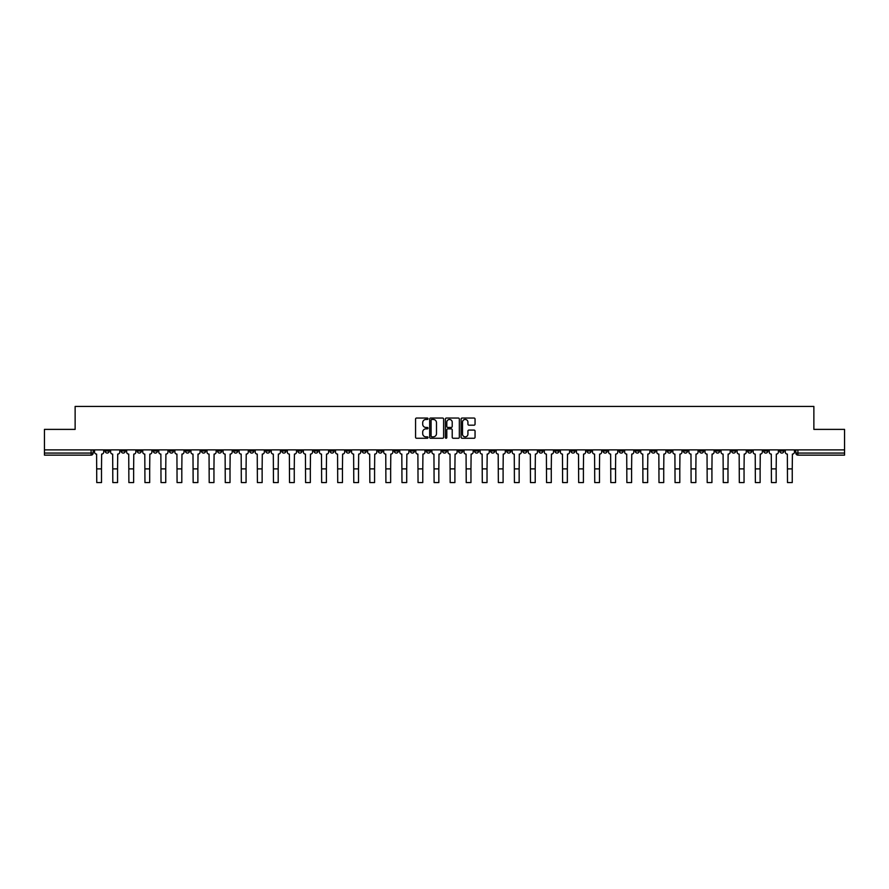 <?xml version="1.0" encoding="UTF-8"?>
<svg xmlns="http://www.w3.org/2000/svg" width="889" height="889" viewBox="0 0 889 889"><rect width="100%" height="100%" fill="white"/><g stroke="black" fill="none" stroke-linecap="round" stroke-linejoin="round"><path stroke-width="1.33" d="M428.02 418.752A0.711 0.711 0 0 0 427.32 418.041L416.574 418.041A1.011 1.011 0 0 0 415.563 419.052L415.563 437.255A1.011 1.011 0 0 0 416.574 438.266L427.32 438.266A0.711 0.711 0 0 0 428.02 437.555A0.711 0.711 0 0 0 427.32 436.843L425.931 436.843A3.234 3.234 0 0 1 422.697 433.61L422.697 432.098A3.234 3.234 0 0 1 425.931 428.865L427.32 428.865A0.711 0.711 0 0 0 428.02 428.154A0.711 0.711 0 0 0 427.32 427.442L425.931 427.442A3.234 3.234 0 0 1 422.697 424.209L422.697 422.697A3.234 3.234 0 0 1 425.931 419.464L427.32 419.464A0.711 0.711 0 0 0 428.02 418.752M635.202 449.878L635.202 451.012L639.324 451.012A2.056 2.056 0 0 1 637.269 453.068A2.056 2.056 0 0 1 635.202 451.012L635.202 449.878M538.823 449.878L538.823 451.012L542.946 451.012A2.056 2.056 0 0 1 540.879 453.068A2.056 2.056 0 0 1 538.823 451.012L538.823 449.878M522.754 449.878L522.754 451.012L526.877 451.012A2.056 2.056 0 0 1 524.821 453.068A2.056 2.056 0 0 1 522.754 451.012L522.754 449.878M426.376 449.878L426.376 451.012L430.498 451.012A2.056 2.056 0 0 1 428.431 453.068A2.056 2.056 0 0 1 426.376 451.012L426.376 449.878M410.318 449.878L410.318 451.012L414.43 451.012A2.056 2.056 0 0 1 412.374 453.068A2.056 2.056 0 0 1 410.318 451.012L410.318 449.878M394.249 449.878L394.249 451.012L398.372 451.012A2.056 2.056 0 0 1 396.305 453.068A2.056 2.056 0 0 1 394.249 451.012L394.249 449.878M362.123 449.878L362.123 451.012L366.246 451.012A2.056 2.056 0 0 1 364.179 453.068A2.056 2.056 0 0 1 362.123 451.012L362.123 449.878M329.997 451.012L329.997 449.878L329.997 451.012A2.056 2.056 0 0 0 332.053 453.068A2.056 2.056 0 0 1 329.997 451.012L334.108 451.012A2.056 2.056 0 0 1 332.053 453.068A2.056 2.056 0 0 0 334.108 451.012L334.108 449.878L334.108 451.012M313.928 451.012L313.928 449.878L313.928 451.012A2.056 2.056 0 0 0 315.995 453.068A2.056 2.056 0 0 1 313.928 451.012L318.051 451.012A2.056 2.056 0 0 1 315.995 453.068M297.871 451.012L297.871 449.878L297.871 451.012A2.056 2.056 0 0 0 299.926 453.068A2.056 2.056 0 0 1 297.871 451.012L301.982 451.012A2.056 2.056 0 0 1 299.926 453.068A2.056 2.056 0 0 0 301.982 451.012L301.982 449.878L301.982 451.012M281.802 449.878L281.802 451.012L285.925 451.012A2.056 2.056 0 0 1 283.858 453.068A2.056 2.056 0 0 1 281.802 451.012L281.802 449.878M265.744 449.878L265.744 451.012L269.856 451.012A2.056 2.056 0 0 1 267.8 453.068A2.056 2.056 0 0 1 265.744 451.012L265.744 449.878M249.676 449.878L249.676 451.012L253.798 451.012A2.056 2.056 0 0 1 251.731 453.068A2.056 2.056 0 0 1 249.676 451.012L249.676 449.878M233.607 451.012L233.607 449.878L233.607 451.012A2.056 2.056 0 0 0 235.674 453.068A2.056 2.056 0 0 1 233.607 451.012L237.73 451.012A2.056 2.056 0 0 1 235.674 453.068M201.481 451.012L201.481 449.878L201.481 451.012A2.056 2.056 0 0 0 203.548 453.068A2.056 2.056 0 0 1 201.481 451.012L205.603 451.012A2.056 2.056 0 0 1 203.548 453.068A2.056 2.056 0 0 0 205.603 451.012L205.603 449.878L205.603 451.012M185.423 451.012L185.423 449.878L185.423 451.012A2.056 2.056 0 0 0 187.479 453.068A2.056 2.056 0 0 1 185.423 451.012L189.535 451.012A2.056 2.056 0 0 1 187.479 453.068A2.056 2.056 0 0 0 189.535 451.012L189.535 449.878L189.535 451.012M169.355 451.012L169.355 449.878L169.355 451.012A2.056 2.056 0 0 0 171.41 453.068A2.056 2.056 0 0 1 169.355 451.012L173.477 451.012A2.056 2.056 0 0 1 171.41 453.068A2.056 2.056 0 0 0 173.477 451.012L173.477 449.878L173.477 451.012M153.297 451.012L153.297 449.878L153.297 451.012A2.056 2.056 0 0 0 155.353 453.068A2.056 2.056 0 0 1 153.297 451.012L157.409 451.012A2.056 2.056 0 0 1 155.353 453.068M137.228 451.012L137.228 449.878L137.228 451.012A2.056 2.056 0 0 0 139.284 453.068A2.056 2.056 0 0 1 137.228 451.012L141.351 451.012A2.056 2.056 0 0 1 139.284 453.068A2.056 2.056 0 0 0 141.351 451.012L141.351 449.878L141.351 451.012M121.16 451.012L121.16 449.878L121.16 451.012A2.056 2.056 0 0 0 123.227 453.068A2.056 2.056 0 0 1 121.16 451.012L125.282 451.012A2.056 2.056 0 0 1 123.227 453.068A2.056 2.056 0 0 0 125.282 451.012L125.282 449.878L125.282 451.012M474.037 425.175A1.011 1.011 0 0 0 475.048 424.164L475.048 419.052A1.011 1.011 0 0 0 474.037 418.041L462.113 418.041A1.011 1.011 0 0 0 461.102 419.052L461.102 437.255A1.011 1.011 0 0 0 462.113 438.266L474.037 438.266A1.011 1.011 0 0 0 475.048 437.255L475.048 431.087A1.011 1.011 0 0 0 474.037 430.076L468.936 430.076A1.011 1.011 0 0 0 467.925 431.087L467.925 434.143A2.7 2.7 0 0 1 465.225 436.843A2.7 2.7 0 0 1 462.513 434.143L462.513 422.164A2.7 2.7 0 0 1 465.225 419.464A2.7 2.7 0 0 1 467.925 422.164L467.925 424.164A1.011 1.011 0 0 0 468.936 425.175L474.037 425.175M44.45 449.878L44.45 429.387L75.132 429.387L75.132 406.429L813.868 406.429L813.868 429.387L844.55 429.387L844.55 449.878L44.45 449.878L44.45 453.068L93.156 453.068L93.156 449.878L93.156 453.068A2.056 2.056 0 0 1 91.1 455.135L44.45 455.135L44.45 453.068M443.611 419.052A1.011 1.011 0 0 0 442.6 418.041L430.676 418.041A1.011 1.011 0 0 0 429.665 419.052L429.665 437.255A1.011 1.011 0 0 0 430.676 438.266L442.6 438.266A1.011 1.011 0 0 0 443.611 437.255L443.611 419.052M446.4 418.041L458.324 418.041A1.011 1.011 0 0 1 459.335 419.052L459.335 437.255A1.011 1.011 0 0 1 458.324 438.266L453.212 438.266A1.011 1.011 0 0 1 452.212 437.255L452.212 429.876A1.011 1.011 0 0 0 451.201 428.865L447.812 428.865A1.011 1.011 0 0 0 446.8 429.876L446.8 437.555A0.711 0.711 0 0 1 446.089 438.266A0.711 0.711 0 0 1 445.389 437.555L445.389 419.052A1.011 1.011 0 0 1 446.4 418.041M795.844 449.878L795.844 453.068L844.55 453.068L844.55 455.135L797.9 455.135A2.056 2.056 0 0 1 795.844 453.068M844.55 449.878L844.55 453.068M783.898 449.878L783.898 451.012A2.056 2.056 0 0 1 781.842 453.068A2.056 2.056 0 0 1 779.775 451.012L783.898 451.012M779.775 449.878L779.775 451.012M767.84 449.878L767.84 451.012A2.056 2.056 0 0 1 765.773 453.068A2.056 2.056 0 0 1 763.718 451.012A2.056 2.056 0 0 0 765.773 453.068A2.056 2.056 0 0 0 767.84 451.012L763.718 451.012L763.718 449.878M751.772 449.878L751.772 451.012A2.056 2.056 0 0 1 749.716 453.068A2.056 2.056 0 0 1 747.649 451.012L751.772 451.012M747.649 449.878L747.649 451.012M735.703 449.878L735.703 451.012A2.056 2.056 0 0 1 733.647 453.068A2.056 2.056 0 0 1 731.591 451.012L735.703 451.012M731.591 449.878L731.591 451.012M719.646 451.012L719.646 449.878L719.646 451.012A2.056 2.056 0 0 1 717.59 453.068A2.056 2.056 0 0 1 715.523 451.012L719.646 451.012A2.056 2.056 0 0 1 717.59 453.068M715.523 449.878L715.523 451.012M703.577 449.878L703.577 451.012A2.056 2.056 0 0 1 701.521 453.068A2.056 2.056 0 0 1 699.465 451.012A2.056 2.056 0 0 0 701.521 453.068M699.465 449.878L699.465 451.012L703.577 451.012M687.519 449.878L687.519 451.012A2.056 2.056 0 0 1 685.452 453.068A2.056 2.056 0 0 1 683.397 451.012L687.519 451.012A2.056 2.056 0 0 1 685.452 453.068M683.397 449.878L683.397 451.012M671.451 449.878L671.451 451.012A2.056 2.056 0 0 1 669.395 453.068A2.056 2.056 0 0 1 667.339 451.012A2.056 2.056 0 0 0 669.395 453.068M667.339 449.878L667.339 451.012L671.451 451.012M655.393 449.878L655.393 451.012A2.056 2.056 0 0 1 653.326 453.068A2.056 2.056 0 0 1 651.27 451.012L655.393 451.012M651.27 449.878L651.27 451.012M639.324 449.878L639.324 451.012A2.056 2.056 0 0 1 637.269 453.068M623.256 449.878L623.256 451.012A2.056 2.056 0 0 1 621.2 453.068A2.056 2.056 0 0 1 619.144 451.012L623.256 451.012M619.144 449.878L619.144 451.012M607.198 449.878L607.198 451.012A2.056 2.056 0 0 1 605.142 453.068A2.056 2.056 0 0 1 603.075 451.012L607.198 451.012M603.075 449.878L603.075 451.012M591.129 449.878L591.129 451.012A2.056 2.056 0 0 1 589.074 453.068A2.056 2.056 0 0 1 587.018 451.012A2.056 2.056 0 0 0 589.074 453.068M587.018 449.878L587.018 451.012L591.129 451.012M575.072 449.878L575.072 451.012A2.056 2.056 0 0 1 573.005 453.068A2.056 2.056 0 0 1 570.949 451.012L575.072 451.012M570.949 449.878L570.949 451.012M559.003 449.878L559.003 451.012A2.056 2.056 0 0 1 556.947 453.068A2.056 2.056 0 0 1 554.892 451.012L559.003 451.012M554.892 449.878L554.892 451.012M542.946 449.878L542.946 451.012M526.877 449.878L526.877 451.012L526.877 449.878M510.819 449.878L510.819 451.012A2.056 2.056 0 0 1 508.752 453.068A2.056 2.056 0 0 1 506.697 451.012L510.819 451.012M506.697 449.878L506.697 451.012M494.751 449.878L494.751 451.012A2.056 2.056 0 0 1 492.695 453.068A2.056 2.056 0 0 1 490.628 451.012L494.751 451.012M490.628 449.878L490.628 451.012M478.682 449.878L478.682 451.012A2.056 2.056 0 0 1 476.626 453.068A2.056 2.056 0 0 1 474.57 451.012L478.682 451.012M474.57 449.878L474.57 451.012M462.624 449.878L462.624 451.012A2.056 2.056 0 0 1 460.569 453.068A2.056 2.056 0 0 1 458.502 451.012L462.624 451.012M458.502 449.878L458.502 451.012M446.556 449.878L446.556 451.012A2.056 2.056 0 0 1 444.5 453.068A2.056 2.056 0 0 1 442.444 451.012L446.556 451.012M442.444 449.878L442.444 451.012M430.498 449.878L430.498 451.012A2.056 2.056 0 0 1 428.431 453.068M414.43 449.878L414.43 451.012M398.372 451.012L398.372 449.878L398.372 451.012A2.056 2.056 0 0 1 396.305 453.068M382.303 449.878L382.303 451.012A2.056 2.056 0 0 1 380.248 453.068A2.056 2.056 0 0 1 378.181 451.012A2.056 2.056 0 0 0 380.248 453.068A2.056 2.056 0 0 0 382.303 451.012L378.181 451.012L378.181 449.878M366.246 451.012L366.246 449.878L366.246 451.012A2.056 2.056 0 0 1 364.179 453.068M350.177 449.878L350.177 451.012A2.056 2.056 0 0 1 348.121 453.068A2.056 2.056 0 0 1 346.054 451.012A2.056 2.056 0 0 0 348.121 453.068M346.054 449.878L346.054 451.012L350.177 451.012M318.051 449.878L318.051 451.012L318.051 449.878M285.925 451.012L285.925 449.878L285.925 451.012A2.056 2.056 0 0 1 283.858 453.068M269.856 451.012L269.856 449.878L269.856 451.012A2.056 2.056 0 0 1 267.8 453.068M253.798 451.012L253.798 449.878L253.798 451.012A2.056 2.056 0 0 1 251.731 453.068M237.73 449.878L237.73 451.012L237.73 449.878M221.661 451.012L221.661 449.878L221.661 451.012A2.056 2.056 0 0 1 219.605 453.068A2.056 2.056 0 0 1 217.549 451.012L221.661 451.012A2.056 2.056 0 0 1 219.605 453.068M217.549 449.878L217.549 451.012M157.409 449.878L157.409 451.012L157.409 449.878M109.225 449.878L109.225 451.012A2.056 2.056 0 0 1 107.158 453.068A2.056 2.056 0 0 1 105.102 451.012A2.056 2.056 0 0 0 107.158 453.068A2.056 2.056 0 0 0 109.225 451.012L109.225 449.878M105.102 449.878L105.102 451.012L109.225 451.012M91.1 449.878L91.1 455.135A2.056 2.056 0 0 0 93.156 453.068M431.787 419.464A0.711 0.711 0 0 0 431.087 420.164L431.087 436.143A0.711 0.711 0 0 0 431.787 436.843L433.254 436.843A3.234 3.234 0 0 0 436.488 433.61L436.488 422.697A3.234 3.234 0 0 0 433.254 419.464L431.787 419.464M452.212 422.219A2.7 2.7 0 0 0 449.501 419.508A2.7 2.7 0 0 0 446.8 422.219L446.8 426.431A1.011 1.011 0 0 0 447.812 427.442L451.201 427.442A1.011 1.011 0 0 0 452.212 426.431L452.212 422.219M94.545 449.878L94.545 452.045A2.056 2.056 0 0 0 96.601 454.101L96.757 482.571L101.502 482.571L101.502 468.881L96.757 468.881M103.713 449.878L103.713 452.045A2.056 2.056 0 0 1 101.646 454.101L101.502 468.881M110.614 449.878L110.614 452.045A2.056 2.056 0 0 0 112.67 454.101L112.825 482.571L117.559 482.571L117.559 468.881L112.825 468.881M119.771 449.878L119.771 452.045A2.056 2.056 0 0 1 117.715 454.101L117.559 468.881M126.671 449.878L126.671 452.045A2.056 2.056 0 0 0 128.738 454.101L128.883 482.571L133.628 482.571L133.628 468.881L128.883 468.881M135.839 449.878L135.839 452.045A2.056 2.056 0 0 1 133.783 454.101L133.628 468.881M142.74 449.878L142.74 452.045A2.056 2.056 0 0 0 144.796 454.101L144.951 482.571L149.685 482.571L149.685 468.881L144.951 468.881M151.897 449.878L151.897 452.045A2.056 2.056 0 0 1 149.841 454.101L149.685 468.881M158.798 449.878L158.798 452.045A2.056 2.056 0 0 0 160.865 454.101L161.02 482.571L165.754 482.571L165.754 468.881L161.02 468.881M167.965 449.878L167.965 452.045A2.056 2.056 0 0 1 165.91 454.101L165.754 468.881M174.866 449.878L174.866 452.045A2.056 2.056 0 0 0 176.922 454.101L177.078 482.571L181.812 482.571L181.812 468.881L177.078 468.881M184.034 449.878L184.034 452.045A2.056 2.056 0 0 1 181.967 454.101L181.812 468.881M190.924 449.878L190.924 452.045A2.056 2.056 0 0 0 192.991 454.101L193.146 482.571L197.88 482.571L197.88 468.881L193.146 468.881M200.092 449.878L200.092 452.045A2.056 2.056 0 0 1 198.036 454.101L197.88 468.881M206.993 449.878L206.993 452.045A2.056 2.056 0 0 0 209.048 454.101L209.204 482.571L213.949 482.571L213.949 468.881L209.204 468.881M216.16 449.878L216.16 452.045A2.056 2.056 0 0 1 214.093 454.101L213.949 468.881M223.061 449.878L223.061 452.045A2.056 2.056 0 0 0 225.117 454.101L225.273 482.571L230.007 482.571L230.007 468.881L225.273 468.881M232.218 449.878L232.218 452.045A2.056 2.056 0 0 1 230.162 454.101L230.007 468.881M239.119 449.878L239.119 452.045A2.056 2.056 0 0 0 241.175 454.101L241.33 482.571L246.075 482.571L246.075 468.881L241.33 468.881M248.287 449.878L248.287 452.045A2.056 2.056 0 0 1 246.231 454.101L246.075 468.881M255.187 449.878L255.187 452.045A2.056 2.056 0 0 0 257.243 454.101L257.399 482.571L262.133 482.571L262.133 468.881L257.399 468.881M264.344 449.878L264.344 452.045A2.056 2.056 0 0 1 262.288 454.101L262.133 468.881M271.245 449.878L271.245 452.045A2.056 2.056 0 0 0 273.312 454.101L273.456 482.571L278.201 482.571L278.201 468.881L273.456 468.881M280.413 449.878L280.413 452.045A2.056 2.056 0 0 1 278.357 454.101L278.201 468.881M287.314 449.878L287.314 452.045A2.056 2.056 0 0 0 289.37 454.101L289.525 482.571L294.259 482.571L294.259 468.881L289.525 468.881M296.482 449.878L296.482 452.045A2.056 2.056 0 0 1 294.415 454.101L294.259 468.881M303.371 449.878L303.371 452.045A2.056 2.056 0 0 0 305.438 454.101L305.594 482.571L310.328 482.571L310.328 468.881L305.594 468.881M312.539 449.878L312.539 452.045A2.056 2.056 0 0 1 310.483 454.101L310.328 468.881M319.44 449.878L319.44 452.045A2.056 2.056 0 0 0 321.496 454.101L321.651 482.571L326.385 482.571L326.385 468.881L321.651 468.881M328.608 449.878L328.608 452.045A2.056 2.056 0 0 1 326.541 454.101L326.385 468.881M335.509 449.878L335.509 452.045A2.056 2.056 0 0 0 337.564 454.101L337.72 482.571L342.454 482.571L342.454 468.881L337.72 468.881M344.665 449.878L344.665 452.045A2.056 2.056 0 0 1 342.609 454.101L342.454 468.881M351.566 449.878L351.566 452.045A2.056 2.056 0 0 0 353.622 454.101L353.778 482.571L358.523 482.571L358.523 468.881L353.778 468.881M360.734 449.878L360.734 452.045A2.056 2.056 0 0 1 358.667 454.101L358.523 468.881M367.635 449.878L367.635 452.045A2.056 2.056 0 0 0 369.691 454.101L369.846 482.571L374.58 482.571L374.58 468.881L369.846 468.881M376.792 449.878L376.792 452.045A2.056 2.056 0 0 1 374.736 454.101L374.58 468.881M383.692 449.878L383.692 452.045A2.056 2.056 0 0 0 385.759 454.101L385.904 482.571L390.649 482.571L390.649 468.881L385.904 468.881M392.86 449.878L392.86 452.045A2.056 2.056 0 0 1 390.804 454.101L390.649 468.881M399.761 449.878L399.761 452.045A2.056 2.056 0 0 0 401.817 454.101L401.972 482.571L406.706 482.571L406.706 468.881L401.972 468.881M408.918 449.878L408.918 452.045A2.056 2.056 0 0 1 406.862 454.101L406.706 468.881M415.819 449.878L415.819 452.045A2.056 2.056 0 0 0 417.886 454.101L418.041 482.571L422.775 482.571L422.775 468.881L418.041 468.881M424.986 449.878L424.986 452.045A2.056 2.056 0 0 1 422.931 454.101L422.775 468.881M431.887 449.878L431.887 452.045A2.056 2.056 0 0 0 433.943 454.101L434.099 482.571L438.833 482.571L438.833 468.881L434.099 468.881M441.055 449.878L441.055 452.045A2.056 2.056 0 0 1 438.988 454.101L438.833 468.881M447.945 449.878L447.945 452.045A2.056 2.056 0 0 0 450.012 454.101L450.167 482.571L454.901 482.571L454.901 468.881L450.167 468.881M457.113 449.878L457.113 452.045A2.056 2.056 0 0 1 455.057 454.101L454.901 468.881M464.014 449.878L464.014 452.045A2.056 2.056 0 0 0 466.069 454.101L466.225 482.571L470.959 482.571L470.959 468.881L466.225 468.881M473.181 449.878L473.181 452.045A2.056 2.056 0 0 1 471.114 454.101L470.959 468.881M480.082 449.878L480.082 452.045A2.056 2.056 0 0 0 482.138 454.101L482.294 482.571L487.028 482.571L487.028 468.881L482.294 468.881M489.239 449.878L489.239 452.045A2.056 2.056 0 0 1 487.183 454.101L487.028 468.881M496.14 449.878L496.14 452.045A2.056 2.056 0 0 0 498.196 454.101L498.351 482.571L503.096 482.571L503.096 468.881L498.351 468.881M505.308 449.878L505.308 452.045A2.056 2.056 0 0 1 503.241 454.101L503.096 468.881M512.208 449.878L512.208 452.045A2.056 2.056 0 0 0 514.264 454.101L514.42 482.571L519.154 482.571L519.154 468.881L514.42 468.881M521.365 449.878L521.365 452.045A2.056 2.056 0 0 1 519.309 454.101L519.154 468.881M528.266 449.878L528.266 452.045A2.056 2.056 0 0 0 530.333 454.101L530.477 482.571L535.222 482.571L535.222 468.881L530.477 468.881M537.434 449.878L537.434 452.045A2.056 2.056 0 0 1 535.378 454.101L535.222 468.881M544.335 449.878L544.335 452.045A2.056 2.056 0 0 0 546.391 454.101L546.546 482.571L551.28 482.571L551.28 468.881L546.546 468.881M553.491 449.878L553.491 452.045A2.056 2.056 0 0 1 551.436 454.101L551.28 468.881M560.392 449.878L560.392 452.045A2.056 2.056 0 0 0 562.459 454.101L562.615 482.571L567.349 482.571L567.349 468.881L562.615 468.881M569.56 449.878L569.56 452.045A2.056 2.056 0 0 1 567.504 454.101L567.349 468.881M576.461 449.878L576.461 452.045A2.056 2.056 0 0 0 578.517 454.101L578.672 482.571L583.406 482.571L583.406 468.881L578.672 468.881M585.629 449.878L585.629 452.045A2.056 2.056 0 0 1 583.562 454.101L583.406 468.881M592.519 449.878L592.519 452.045A2.056 2.056 0 0 0 594.585 454.101L594.741 482.571L599.475 482.571L599.475 468.881L594.741 468.881M601.686 449.878L601.686 452.045A2.056 2.056 0 0 1 599.631 454.101L599.475 468.881M608.587 449.878L608.587 452.045A2.056 2.056 0 0 0 610.643 454.101L610.799 482.571L615.544 482.571L615.544 468.881L610.799 468.881M617.755 449.878L617.755 452.045A2.056 2.056 0 0 1 615.688 454.101L615.544 468.881M624.656 449.878L624.656 452.045A2.056 2.056 0 0 0 626.712 454.101L626.867 482.571L631.601 482.571L631.601 468.881L626.867 468.881M633.813 449.878L633.813 452.045A2.056 2.056 0 0 1 631.757 454.101L631.601 468.881M640.713 449.878L640.713 452.045A2.056 2.056 0 0 0 642.769 454.101L642.925 482.571L647.67 482.571L647.67 468.881L642.925 468.881M649.881 449.878L649.881 452.045A2.056 2.056 0 0 1 647.825 454.101L647.67 468.881M656.782 449.878L656.782 452.045A2.056 2.056 0 0 0 658.838 454.101L658.993 482.571L663.727 482.571L663.727 468.881L658.993 468.881M665.939 449.878L665.939 452.045A2.056 2.056 0 0 1 663.883 454.101L663.727 468.881M672.84 449.878L672.84 452.045A2.056 2.056 0 0 0 674.907 454.101L675.051 482.571L679.796 482.571L679.796 468.881L675.051 468.881M682.007 449.878L682.007 452.045A2.056 2.056 0 0 1 679.952 454.101L679.796 468.881M688.908 449.878L688.908 452.045A2.056 2.056 0 0 0 690.964 454.101L691.12 482.571L695.854 482.571L695.854 468.881L691.12 468.881M698.076 449.878L698.076 452.045A2.056 2.056 0 0 1 696.009 454.101L695.854 468.881M704.966 449.878L704.966 452.045A2.056 2.056 0 0 0 707.033 454.101L707.188 482.571L711.922 482.571L711.922 468.881L707.188 468.881M714.134 449.878L714.134 452.045A2.056 2.056 0 0 1 712.078 454.101L711.922 468.881M721.035 449.878L721.035 452.045A2.056 2.056 0 0 0 723.09 454.101L723.246 482.571L727.98 482.571L727.98 468.881L723.246 468.881M730.202 449.878L730.202 452.045A2.056 2.056 0 0 1 728.135 454.101L727.98 468.881M737.103 449.878L737.103 452.045A2.056 2.056 0 0 0 739.159 454.101L739.315 482.571L744.049 482.571L744.049 468.881L739.315 468.881M746.26 449.878L746.26 452.045A2.056 2.056 0 0 1 744.204 454.101L744.049 468.881M753.161 449.878L753.161 452.045A2.056 2.056 0 0 0 755.217 454.101L755.372 482.571L760.117 482.571L760.117 468.881L755.372 468.881M762.329 449.878L762.329 452.045A2.056 2.056 0 0 1 760.262 454.101L760.117 468.881M769.229 449.878L769.229 452.045A2.056 2.056 0 0 0 771.285 454.101L771.441 482.571L776.175 482.571L776.175 468.881L771.441 468.881M778.386 449.878L778.386 452.045A2.056 2.056 0 0 1 776.33 454.101L776.175 468.881M785.287 449.878L785.287 452.045A2.056 2.056 0 0 0 787.354 454.101L787.498 482.571L792.243 482.571L792.243 468.881L787.498 468.881M794.455 449.878L794.455 452.045A2.056 2.056 0 0 1 792.399 454.101L792.243 468.881M797.9 449.878L797.9 455.135"/></g></svg>
